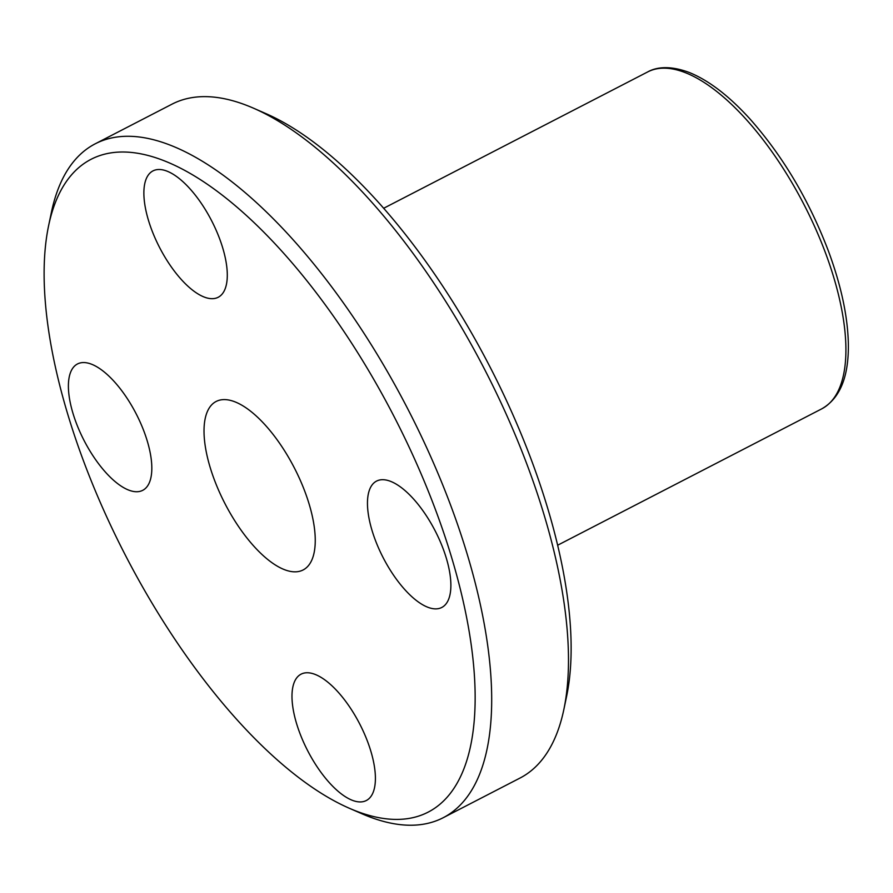 <?xml version="1.0" encoding="UTF-8"?>
<svg xmlns="http://www.w3.org/2000/svg" width="893" height="893" viewBox="0 0 893 893"><rect width="100%" height="100%" fill="white"/><g stroke="black" fill="none" stroke-linecap="round" stroke-linejoin="round"><path stroke-width="1.34" d="M163.977 160.695A367.369 151.174 62.7 0 1 454.213 566.296A367.369 151.174 62.7 0 1 349.386 808.288A367.369 151.174 62.7 0 1 125.31 555.078A367.369 151.174 62.7 0 1 48.59 225.784A367.369 151.174 62.7 0 1 163.977 160.695M349.386 808.288L361.877 813.735A379.224 156.052 -117.3 0 0 443.229 817.709A379.224 156.052 -117.3 0 0 442.392 484.084A379.224 156.052 -117.3 0 0 170.496 145.258A379.224 156.052 -117.3 0 0 95.238 143.806A379.224 156.052 -117.3 0 0 51.381 212.434L48.59 225.784M95.238 143.806L172.014 104.157A379.224 156.052 62.7 0 1 247.261 105.608A379.224 156.052 62.7 0 1 253.366 108.131A379.224 156.052 62.7 0 1 484.676 369.512A379.224 156.052 62.7 0 1 563.863 709.433A379.224 156.052 62.7 0 1 520.005 778.06L443.229 817.709M234.948 401.839A94.803 39.013 62.7 0 1 302.928 486.54A94.803 39.013 62.7 0 1 303.14 569.946A94.803 39.013 62.7 0 1 224.969 503.619A94.803 39.013 62.7 0 1 216.139 401.47A94.803 39.013 62.7 0 1 234.948 401.839M167.069 171.177A71.105 29.257 62.7 0 1 218.048 234.714A71.105 29.257 62.7 0 1 218.205 297.269A71.105 29.257 62.7 0 1 159.579 247.506A71.105 29.257 62.7 0 1 152.96 170.909A71.105 29.257 62.7 0 1 167.069 171.177M390.654 481.383A71.105 29.257 62.7 0 1 441.633 544.909A71.105 29.257 62.7 0 1 441.789 607.463A71.105 29.257 62.7 0 1 383.175 557.712A71.105 29.257 62.7 0 1 376.545 481.104A71.105 29.257 62.7 0 1 390.654 481.383M315.184 674.438A71.105 29.257 62.7 0 1 366.163 737.964A71.105 29.257 62.7 0 1 366.32 800.519A71.105 29.257 62.7 0 1 307.694 750.767A71.105 29.257 62.7 0 1 301.075 674.159A71.105 29.257 62.7 0 1 315.184 674.438M91.588 364.232A71.105 29.257 62.7 0 1 142.579 427.769A71.105 29.257 62.7 0 1 142.735 490.324A71.105 29.257 62.7 0 1 84.109 440.573A71.105 29.257 62.7 0 1 77.479 363.964A71.105 29.257 62.7 0 1 91.588 364.232M563.863 709.433L566.653 696.093A367.369 151.174 -117.3 0 0 489.933 366.789A367.369 151.174 -117.3 0 0 265.857 113.59L253.366 108.131M685.311 72.657A189.606 78.026 62.7 0 1 821.259 242.07A189.606 78.026 62.7 0 1 821.683 408.882C839.989 398.479 848.875 376.746 848.35 343.66C847.736 316.267 841.128 285.492 828.525 251.324C809.114 200.333 782.994 156.297 750.165 119.182C729.056 95.897 708.674 80.292 689.016 72.389C667.294 64.374 654.268 68.225 647.682 71.931A189.606 78.026 62.7 0 1 685.311 72.657M557.656 545.221L821.683 408.882M383.666 208.27L647.682 71.931"/></g></svg>
